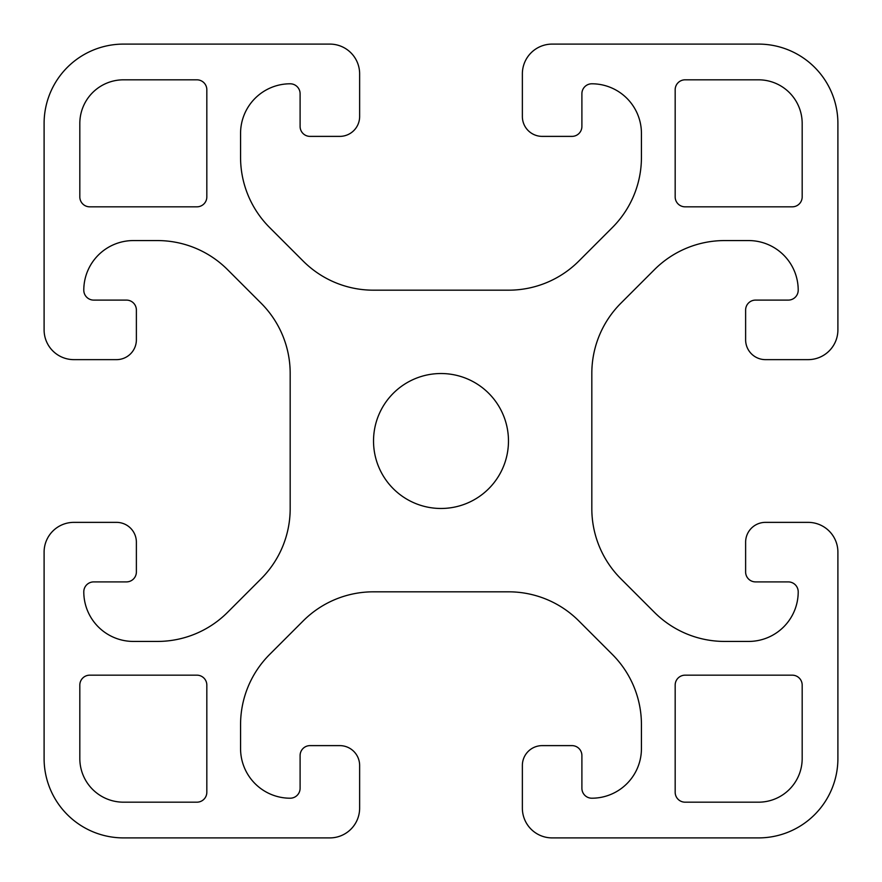 <?xml version="1.0" encoding="UTF-8"?>
<svg xmlns="http://www.w3.org/2000/svg" width="882" height="882" viewBox="0 0 882 882"><rect width="100%" height="100%" fill="white"/><g stroke="black" fill="none" stroke-linecap="round" stroke-linejoin="round"><path stroke-width="1.32" d="M441 508.473A67.473 67.473 0 0 1 373.527 441A67.473 67.473 0 0 1 441 373.527A67.473 67.473 0 0 1 508.473 441A67.473 67.473 0 0 1 441 508.473M206.829 685.093L206.829 792.257A9.922 9.922 0 0 1 196.906 802.179L123.48 802.179A43.659 43.659 0 0 1 79.821 758.52L79.821 685.093A9.922 9.922 0 0 1 89.744 675.171L196.906 675.171A9.922 9.922 0 0 1 206.829 685.093M792.257 206.829L685.093 206.829A9.922 9.922 0 0 1 675.171 196.906L675.171 89.744A9.922 9.922 0 0 1 685.093 79.821L758.52 79.821A43.659 43.659 0 0 1 802.179 123.48L802.179 196.906A9.922 9.922 0 0 1 792.257 206.829M123.48 79.821L196.906 79.821A9.922 9.922 0 0 1 206.829 89.744L206.829 196.906A9.922 9.922 0 0 1 196.906 206.829L89.744 206.829A9.922 9.922 0 0 1 79.821 196.906L79.821 123.48A43.659 43.659 0 0 1 123.48 79.821M758.52 802.179L685.093 802.179A9.922 9.922 0 0 1 675.171 792.257L675.171 685.093A9.922 9.922 0 0 1 685.093 675.171L792.257 675.171A9.922 9.922 0 0 1 802.179 685.093L802.179 758.52A43.659 43.659 0 0 1 758.52 802.179M116.534 522.365L73.868 522.365A29.768 29.768 0 0 0 44.1 552.132L44.1 758.52A79.38 79.38 0 0 0 123.48 837.9L329.868 837.9A29.768 29.768 0 0 0 359.635 808.133L359.635 765.466A19.845 19.845 0 0 0 339.791 745.621L310.023 745.621A9.922 9.922 0 0 0 300.101 755.543L300.101 788.288A9.922 9.922 0 0 1 290.178 798.21A49.613 49.613 0 0 1 240.565 748.597L240.565 724.629A99.225 99.225 0 0 1 269.627 654.466L303.21 620.884A99.225 99.225 0 0 1 373.373 591.822L508.627 591.822A99.225 99.225 0 0 1 578.79 620.884L612.373 654.466A99.225 99.225 0 0 1 641.434 724.629L641.434 748.597A49.613 49.613 0 0 1 591.822 798.21A9.922 9.922 0 0 1 581.899 788.288L581.899 755.543A9.922 9.922 0 0 0 571.977 745.621L542.21 745.621A19.845 19.845 0 0 0 522.365 765.466L522.365 808.133A29.768 29.768 0 0 0 552.132 837.9L758.52 837.9A79.38 79.38 0 0 0 837.9 758.52L837.9 552.132A29.768 29.768 0 0 0 808.133 522.365L765.466 522.365A19.845 19.845 0 0 0 745.621 542.21L745.621 571.977A9.922 9.922 0 0 0 755.543 581.899L788.288 581.899A9.922 9.922 0 0 1 798.21 591.822A49.613 49.613 0 0 1 748.597 641.434L724.629 641.434A99.225 99.225 0 0 1 654.466 612.373L620.884 578.79A99.225 99.225 0 0 1 591.822 508.627L591.822 373.373A99.225 99.225 0 0 1 620.884 303.21L654.466 269.627A99.225 99.225 0 0 1 724.629 240.565L748.597 240.565A49.613 49.613 0 0 1 798.21 290.178A9.922 9.922 0 0 1 788.288 300.101L755.543 300.101A9.922 9.922 0 0 0 745.621 310.023L745.621 339.791A19.845 19.845 0 0 0 765.466 359.635L808.133 359.635A29.768 29.768 0 0 0 837.9 329.868L837.9 123.48A79.38 79.38 0 0 0 758.52 44.1L552.132 44.1A29.768 29.768 0 0 0 522.365 73.868L522.365 116.534A19.845 19.845 0 0 0 542.21 136.379L571.977 136.379A9.922 9.922 0 0 0 581.899 126.457L581.899 93.713A9.922 9.922 0 0 1 591.822 83.79A49.613 49.613 0 0 1 641.434 133.403L641.434 157.371A99.225 99.225 0 0 1 612.373 227.534L578.79 261.116A99.225 99.225 0 0 1 508.627 290.178L373.373 290.178A99.225 99.225 0 0 1 303.21 261.116L269.627 227.534A99.225 99.225 0 0 1 240.565 157.371L240.565 133.403A49.613 49.613 0 0 1 290.178 83.79A9.922 9.922 0 0 1 300.101 93.713L300.101 126.457A9.922 9.922 0 0 0 310.023 136.379L339.791 136.379A19.845 19.845 0 0 0 359.635 116.534L359.635 73.868A29.768 29.768 0 0 0 329.868 44.1L123.48 44.1A79.38 79.38 0 0 0 44.1 123.48L44.1 329.868A29.768 29.768 0 0 0 73.868 359.635L116.534 359.635A19.845 19.845 0 0 0 136.379 339.791L136.379 310.023A9.922 9.922 0 0 0 126.457 300.101L93.713 300.101A9.922 9.922 0 0 1 83.79 290.178A49.613 49.613 0 0 1 133.403 240.565L157.371 240.565A99.225 99.225 0 0 1 227.534 269.627L261.116 303.21A99.225 99.225 0 0 1 290.178 373.373L290.178 508.627A99.225 99.225 0 0 1 261.116 578.79L227.534 612.373A99.225 99.225 0 0 1 157.371 641.434L133.403 641.434A49.613 49.613 0 0 1 83.79 591.822A9.922 9.922 0 0 1 93.713 581.899L126.457 581.899A9.922 9.922 0 0 0 136.379 571.977L136.379 542.21A19.845 19.845 0 0 0 116.534 522.365"/></g></svg>
